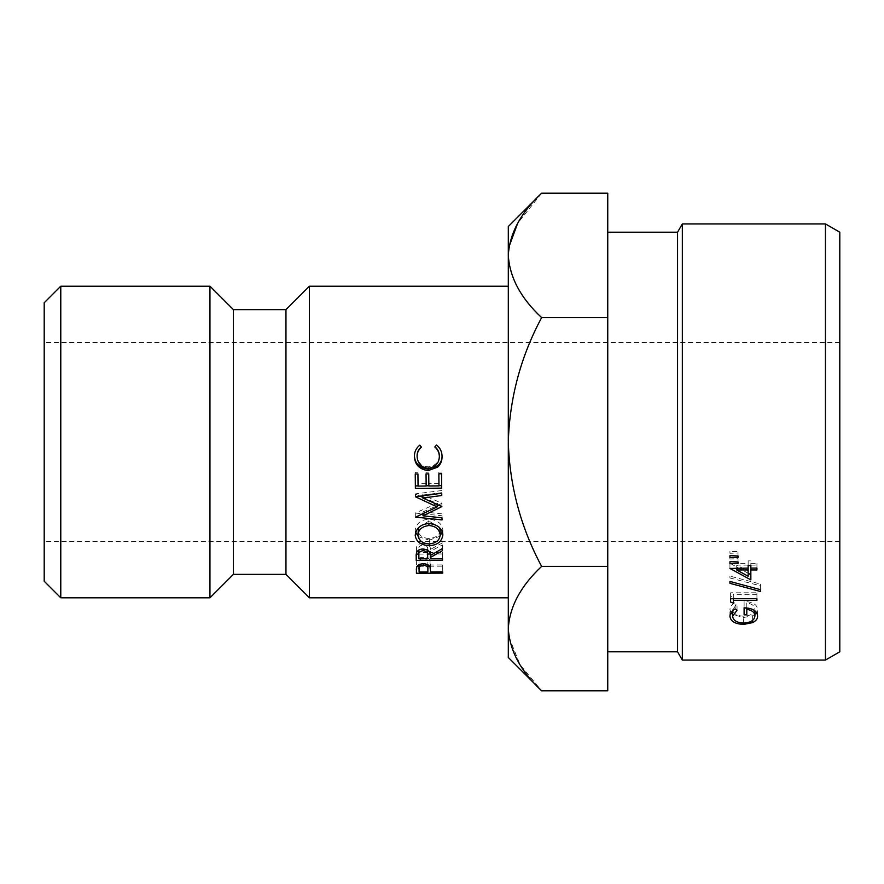 <?xml version="1.0" encoding="UTF-8"?>
<svg xmlns="http://www.w3.org/2000/svg" width="884" height="884" viewBox="0 0 884 884"><rect width="100%" height="100%" fill="white"/><g stroke="black" fill="none" stroke-linecap="round" stroke-linejoin="round"><path stroke-width="0.66" stroke-dasharray="4.42 3.31" d="M44.2 302.77L44.2 581.23M60.775 597.805L60.775 286.195M839.8 442L839.8 541.45L839.8 442M607.75 651.795L607.75 232.205L607.75 651.795M508.3 657.475L508.3 226.525M309.4 286.195L309.4 597.805M285.963 309.632L285.963 574.368M233.387 309.632L233.387 574.368M209.95 286.195L209.95 597.805M44.2 442L44.2 342.55L44.2 442M508.985 246.802L508.3 255.399C509.571 277.245 520.687 297.974 541.638 317.599C520.731 356.639 509.615 398.109 508.3 442C509.637 485.968 520.742 527.439 541.638 566.401C520.798 585.772 509.692 606.501 508.3 628.601M508.985 637.198L520.068 664.713L541.638 690.813M541.638 193.187L517.648 223.32M607.75 690.813L607.75 193.187M607.75 317.599L541.638 317.599M607.75 566.401L541.638 566.401M825.446 223.917L825.446 660.083M682.337 660.083L682.337 223.917M839.8 651.795L839.8 232.205M677.553 232.205L677.553 651.795M737.024 610.203L737.024 603.816L732.637 609.695C733.156 613.651 736.825 615.828 743.654 616.214C750.781 615.75 754.527 613.419 754.903 609.253C754.803 605.938 752.096 603.849 746.803 602.987L746.803 607.949M732.637 610.811L732.637 609.695M743.654 623.098L743.654 616.214M754.903 610.778L754.903 609.253M746.803 614.833L746.803 602.987M744.107 614.833L744.107 608.258M744.107 601.518L744.107 607.816L744.107 601.518C752.538 601.805 757.035 604.424 757.599 609.374L756.638 612.645M757.599 615.982L757.599 609.374M754.903 614.435L752.627 615.75L743.753 617.474L732.637 614.502M752.627 620.347L752.627 615.75M743.753 623.098L743.753 617.474M730.946 612.822L729.941 609.651C730.007 606.954 731.731 604.59 735.101 602.568L737.024 603.816M729.941 616.27L729.941 609.651M735.101 608.91L735.101 602.568M738.029 561.948L738.029 558.721L729.941 558.997L729.941 557.108L738.029 557.395L738.029 561.948M729.941 557.108L729.941 558.997M738.029 558.721L738.029 557.395M733.311 603.131L733.311 597.009L730.615 596.004L730.615 598.744L730.615 592.788L756.925 592.788L756.925 598.744L756.925 592.788M756.925 594.357L733.311 594.357L733.311 598.744M733.311 597.009L733.311 594.357M730.615 596.004L730.615 592.788M760.638 585.86L760.638 589.716L760.638 584.103L760.638 585.86L729.941 577.97L729.941 576.136L760.638 584.103M729.941 576.136L729.941 577.97M729.941 568.069L729.941 563.274L748.151 563.274L748.151 560.876L750.847 560.876L750.847 565.572M748.151 565.119L736.726 565.119L748.151 571.152L748.151 563.274M748.151 565.572L748.151 560.876M750.847 563.274L756.925 563.274L756.925 568.069L756.925 565.119L750.847 565.119L750.847 568.069L750.847 560.876M756.925 565.119L756.925 563.274M750.847 579.871L750.847 565.119M748.151 573.252L729.941 563.274M729.941 568.456L729.941 563.649M736.726 565.119L736.726 568.069M748.151 571.152L748.151 576.246M738.029 555.981L738.029 552.997L729.941 553.285L729.941 551.351L738.029 551.649L738.029 555.981M729.941 551.351L729.941 553.285M738.029 552.997L738.029 551.649M429.525 566.224L442.718 566.158L442.696 564.931L430.563 564.998L430.044 560.323L430.044 566.976M430.044 560.323C429.127 558.434 426.884 557.439 423.314 557.329L423.348 558.71C426.806 559.119 428.309 560.401 427.878 562.544L427.856 565.009L419.093 565.053L419.027 561.937L419.027 564.688M423.314 557.329C419.988 557.406 417.778 558.39 416.707 560.279L416.707 566.92M416.707 560.279L416.419 568.478M416.353 569.727L416.364 569.152M416.419 566.29L417.226 566.279M419.027 566.279L427.878 566.235M442.718 566.158L442.718 573.13M442.696 564.931L442.696 571.849M430.563 564.998L430.563 571.904M419.049 569.252L419.049 562.478C418.519 560.401 419.944 559.141 423.348 558.71M419.093 565.053L419.093 571.97M427.856 565.009L427.856 571.926M438.972 483.559L428.851 483.647L428.851 485.99M428.851 483.647L428.729 473.879M428.729 472.178L426.033 472.2L426.033 473.901L426.033 472.2M426.154 483.67L418.055 483.736L418.055 486.078M418.055 483.736L417.933 473.979M417.933 472.277L415.237 472.299L415.237 474.001L415.237 472.299M418.055 485.88L426.154 485.813M428.851 485.791L438.972 485.703M441.547 473.758L441.691 488.134M441.547 472.067L438.851 472.089L438.851 473.78L438.851 472.089M438.53 505.118L441.878 503.184L422.861 495.04L422.861 495.791M441.878 503.184L441.878 506.62M422.861 495.04L441.757 492.653L441.757 495.504M441.757 492.653L441.735 493.261M441.735 490.543L415.469 493.869L415.469 496.786M415.469 493.869L415.469 497.106M415.469 494.178L420.077 496.167M422.861 497.372L437.16 503.471L437.16 504.51M437.16 503.471L415.679 512.831L415.679 516.82M415.679 512.831L415.679 517.107M415.679 513.118L422.331 513.792M423.005 513.858L442.022 515.77L442.022 519.914M442.022 515.77L442 517.847M442 513.814L423.005 511.88L423.005 513.482M423.005 511.88L437.16 505.725M441.878 503.637L441.878 507.107M430.199 554.025L442.519 553.959L442.497 552.489L430.353 552.555L430.331 551.351L442.387 544.909L442.387 550.699M430.331 551.351L430.331 555.495M442.387 544.909L442.354 548.588M442.354 542.92L430.309 549.472L430.309 555.506M430.309 549.472C430.729 546.124 428.32 544.058 423.093 543.273L423.104 544.898C426.574 545.395 428.088 546.931 427.646 549.505L427.646 550.423L427.646 549.505M423.093 543.273C419.679 543.406 417.469 544.621 416.463 546.909L416.463 552.809M416.463 546.909L416.209 554.544M416.154 556.036L416.165 555.329M418.817 554.091L427.657 554.047M442.519 553.959L442.519 560.246M442.497 552.489L442.497 558.699M430.353 552.555L430.353 558.776M427.657 552.577L418.883 552.633L418.817 550.025M418.839 555.517L418.839 549.483C418.287 546.975 419.701 545.439 423.104 544.898M418.883 552.633L418.883 558.843M442.099 532.124L442.862 529.881C442.066 523.593 437.414 520.024 428.895 519.173C420.707 519.869 416.143 523.56 415.204 530.245L415.977 532.721M418.452 536.71L429.281 540.168L429.281 543.903M415.204 530.245L415.204 535.207M429.281 540.168L439.845 536.312M442.862 529.881L442.862 534.82M428.895 519.173L428.895 523.505L428.906 521.074L439.204 527.229M440.166 529.98C439.757 534.942 436.11 537.781 429.248 538.489C422.563 538.157 418.784 535.372 417.9 530.146M418.563 527.604L428.906 521.074M429.248 538.489L429.248 543.914M442.033 456.034L442.055 455.625C442.033 451.183 440.155 447.58 436.431 444.84L436.431 444.995M442.055 455.625L442.055 456.387M436.431 444.84L434.884 447.083M439.359 455.658C439.116 462.089 435.458 465.824 428.364 466.851L428.364 468.244M428.364 466.851C421.58 466.321 417.834 462.708 417.093 456.011M421.392 446.939L419.789 445.16M419.789 444.995C416.121 447.768 414.32 451.404 414.397 455.901L414.397 456.674M430.541 564.003L430.541 570.854M427.878 562.544L427.878 564.743M839.8 541.45L44.2 541.45M839.8 342.55L44.2 342.55"/><path stroke-width="1.33" d="M60.775 597.805L44.2 581.23L44.2 302.77L60.775 286.195L60.775 597.805L209.95 597.805L209.95 286.195L60.775 286.195M825.446 223.917L839.8 232.205L839.8 651.795L825.446 660.083L825.446 223.917L682.337 223.917L682.337 660.083L677.553 651.795L677.553 232.205L682.337 223.928M677.553 232.205L607.75 232.205M677.553 651.795L607.75 651.795M738.029 557.384L729.941 557.682L729.941 555.671L738.029 555.981L738.029 557.384L738.029 555.981M750.847 569.981L750.847 579.871L729.941 568.456L748.151 568.069L748.151 565.572L750.847 565.572L750.847 568.069L756.925 568.069L756.925 569.981L750.847 569.981L750.847 568.069M729.941 583.341L760.638 591.54L760.638 589.716L729.941 581.44L729.941 583.341L729.941 581.44M733.311 600.38L733.311 603.131L730.615 602.081L730.615 598.744L756.925 598.744L756.925 600.38L733.311 600.38L733.311 598.744M738.029 563.329L729.941 563.627L729.941 561.66L738.029 561.948L738.029 563.329L738.029 561.948M746.803 609.341L746.803 614.833L744.107 614.833L744.107 607.816C752.527 608.115 757.024 610.844 757.599 615.982C757.676 618.734 756.019 620.944 752.627 622.612L743.753 624.402C735.179 624.071 730.571 621.364 729.941 616.27C730.018 613.463 731.731 611.01 735.101 608.91L737.024 610.203L732.637 616.314C733.156 620.424 736.825 622.69 743.654 623.098C750.781 622.612 754.527 620.192 754.903 615.861C754.803 612.413 752.107 610.247 746.803 609.341L746.803 607.949M825.446 660.083L682.337 660.083M309.4 286.195L285.963 309.632L285.963 574.368L309.4 597.805L309.4 286.195L508.3 286.195M285.963 574.368L233.387 574.368L233.387 309.632L209.95 286.195M508.3 628.601C509.571 606.755 520.687 586.026 541.638 566.401C520.731 527.361 509.615 485.891 508.3 442L508.3 657.475L541.638 690.813C520.798 671.442 509.692 650.712 508.3 628.601L508.985 637.198M607.75 317.599L541.638 317.599C520.742 356.561 509.637 398.032 508.3 442L508.3 255.399C509.571 233.542 520.687 212.812 541.638 193.187L607.75 193.187L607.75 690.813L541.638 690.813M541.638 193.187L508.3 226.525L508.3 255.399C509.692 277.499 520.798 298.228 541.638 317.599M436.431 444.995L434.884 447.083C437.735 449.503 439.226 452.619 439.359 456.431C439.116 463.227 435.458 467.161 428.364 468.244C421.58 467.691 417.834 463.868 417.093 456.796C417.027 452.951 418.463 449.746 421.392 447.216L419.789 445.16C416.121 448.077 414.32 451.923 414.397 456.674C414.95 464.84 419.557 469.47 428.21 470.575L437.558 467.194C440.696 464.321 442.188 460.719 442.055 456.387C442.033 451.691 440.155 447.901 436.431 444.995M429.281 545.693C437.403 545.174 441.934 541.549 442.862 534.82C442.077 528.19 437.414 524.411 428.895 523.505C420.707 524.234 416.143 528.135 415.204 535.207C416.044 541.616 420.74 545.108 429.281 545.693L429.281 543.903M442.387 550.699L442.354 548.588L430.309 555.506C430.729 551.981 428.32 549.793 423.093 548.964C419.679 549.108 417.469 550.378 416.463 552.809L416.209 560.412L442.519 560.246L442.497 558.699L430.353 558.776L430.331 557.495L442.387 550.699M416.154 556.036L416.165 555.329M422.861 498.023L441.757 495.504L441.735 493.261L415.469 496.786L437.16 506.919L415.679 517.107L442.022 519.914L442 517.847L423.005 515.803L441.878 506.62L422.861 498.023L422.861 495.04M428.851 485.99L428.729 473.879L426.033 473.901L426.154 486.012L418.055 486.078L417.933 473.979L415.237 474.001L415.381 488.366L441.691 488.134L441.547 473.758L438.851 473.78L438.972 485.891L428.851 485.99M430.044 566.976C429.127 564.975 426.884 563.926 423.314 563.804C419.988 563.893 417.778 564.931 416.707 566.92L416.419 573.274L442.718 573.13L442.696 571.849L430.563 571.904L430.044 566.976M416.353 569.727L416.364 569.152M517.648 223.32L508.985 246.802M607.75 566.401L541.638 566.401M732.637 616.314L732.637 610.811M754.903 615.861L754.903 610.778M746.803 608.258L744.107 607.816M756.638 612.645L754.903 614.435M752.627 622.612L752.627 620.347M743.753 624.402L743.753 623.098M732.637 614.502L730.946 612.822M729.941 563.627L729.941 561.66M756.925 600.38L756.925 598.744M730.615 602.081L730.615 598.744M760.638 591.54L760.638 589.716M756.925 569.981L756.925 568.069M750.847 574.633L748.151 573.252M736.726 568.069L736.726 569.981L748.151 576.246L748.151 569.981L736.726 569.981M748.151 568.069L748.151 569.981M729.941 557.682L729.941 555.671M416.419 568.478L416.419 573.274M417.226 566.279L419.027 566.279M427.878 566.235L429.525 566.224M419.049 569.252C418.53 567.042 419.966 565.716 423.348 565.263C426.806 565.694 428.309 567.053 427.878 569.318L427.856 571.926L419.093 571.97L419.027 564.688M423.348 563.815L423.348 565.263M438.862 473.78L438.972 485.891M426.055 473.901L426.154 486.012M415.259 474.001L415.381 488.366M415.381 485.902L418.055 485.88M426.154 485.813L428.851 485.791M438.972 485.703L441.668 485.681M420.077 496.167L422.861 497.372M437.16 503.471L437.16 506.919M422.331 513.792L423.005 513.858M423.005 513.482L423.005 515.803M437.16 505.725L438.53 505.118M430.331 555.495L430.331 557.495M416.209 554.113L416.209 560.412M416.265 554.113L418.817 554.091M427.657 554.047L430.199 554.025M418.839 555.517C418.287 552.865 419.712 551.251 423.104 550.677C426.574 551.196 428.088 552.82 427.646 555.539L427.646 549.505L427.657 558.787L418.883 558.843L418.817 550.025M423.104 548.975L423.104 550.677M427.646 555.539L427.657 558.787M415.977 532.721L418.452 536.71M439.845 536.312L442.099 532.124M439.204 527.229L440.166 529.98L440.166 534.919C439.757 540.168 436.11 543.163 429.248 543.914C422.563 543.561 418.784 540.621 417.9 535.096C418.32 529.671 421.988 526.477 428.906 525.516C435.646 526.035 439.392 529.173 440.166 534.919M417.9 535.096L418.563 527.604M428.906 523.516L428.906 525.516M434.884 446.807C437.735 449.105 439.226 452.055 439.359 455.658L439.359 456.431M421.392 446.939C418.463 449.337 417.027 452.365 417.093 456.011L417.093 456.796M414.397 455.901C414.961 463.625 419.557 468.012 428.21 469.05L428.21 470.575M428.21 469.05L437.558 465.857L437.558 467.194M437.558 465.857C440.696 463.128 442.199 459.724 442.055 455.625M427.878 564.743L427.878 569.318M285.963 309.632L233.387 309.632M233.387 574.368L209.95 597.805M508.3 597.805L309.4 597.805"/></g></svg>
